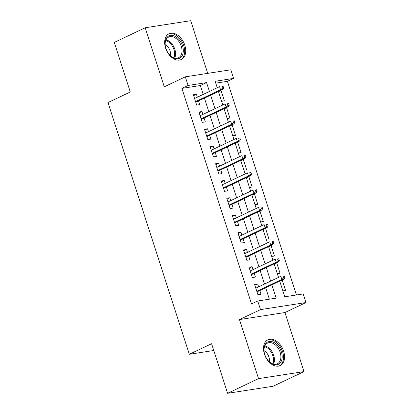 <?xml version="1.0" encoding="UTF-8"?>
<svg xmlns="http://www.w3.org/2000/svg" width="414" height="414" viewBox="0 0 414 414"><rect width="100%" height="100%" fill="white"/><g stroke="black" fill="none" stroke-linecap="round" stroke-linejoin="round"><path stroke-width="0.62" d="M283.637 351.207A14.283 9.481 64.6 0 0 267.93 339.785A14.283 9.481 64.6 0 0 264.458 354.182A14.283 9.481 64.6 0 0 280.164 365.603A14.283 9.481 64.6 0 0 283.637 351.207M184.784 45.152A14.283 9.481 64.6 0 0 169.078 33.736A14.283 9.481 64.6 0 0 165.605 48.127A14.283 9.481 64.6 0 0 181.311 59.549A14.283 9.481 64.6 0 0 184.784 45.152M279.709 281.127L284.77 296.791L303.214 293.935L305.998 302.556L260.504 309.61L257.72 300.988L276.164 298.127L271.869 284.842M284.956 312.529L239.463 319.582L258.538 378.634L227.602 393.3L273.095 386.246L304.031 371.586L284.956 312.529L305.998 302.556M207.709 73.366L190.699 20.7L145.205 27.754L164.28 86.805L185.322 76.833L230.81 69.785L233.599 78.406L215.156 81.263L217.246 87.747M296.419 294.991L227.41 81.335L233.599 78.406M258.538 378.634L304.031 371.586M227.602 393.3L211.59 343.729L189.312 354.286L108.002 102.548L130.281 91.991L114.269 42.414L145.205 27.754M258.605 286.845L257.674 283.957L254.6 284.434L257.938 294.778L261.011 294.302L259.806 290.561M253.037 269.602L252.1 266.714L249.026 267.19L252.369 277.535L255.443 277.059L254.237 273.318M247.468 252.364L246.532 249.471L243.458 249.947L246.801 260.292L249.875 259.816L248.669 256.08M241.895 235.121L240.964 232.228L237.89 232.704L241.233 243.049L244.307 242.573L243.096 238.837M236.327 217.878L235.395 214.985L232.321 215.461L235.664 225.811L238.738 225.335L237.527 221.593M230.758 200.635L229.827 197.747L226.753 198.223L230.091 208.568L233.165 208.092L231.959 204.35M225.19 183.392L224.259 180.504L221.185 180.98L224.523 191.325L227.596 190.849L226.391 187.107M219.622 166.149L218.685 163.261L215.611 163.737L218.954 174.082L222.028 173.606L220.822 169.864M214.054 148.905L213.117 146.018L210.043 146.494L213.386 156.839L216.46 156.363L215.254 152.621M208.48 131.662L207.549 128.775L204.475 129.251L207.818 139.596L210.892 139.12L209.681 135.378M202.912 114.424L201.98 111.532L198.906 112.008L202.249 122.353L205.323 121.876L204.112 118.14M218.509 91.66L221.004 90.48L224.341 100.825L221.609 101.249M224.083 108.903L226.572 107.723L229.91 118.068L227.177 118.492M229.651 126.146L232.14 124.961L235.483 135.311L232.746 135.73M235.219 143.384L237.708 142.204L241.051 152.549L238.314 152.973M240.788 160.627L243.277 159.447L246.62 169.792L243.887 170.216M246.356 177.87L248.845 176.69L252.188 187.035L249.456 187.459M251.924 195.113L254.419 193.933L257.756 204.278L255.024 204.702M257.498 212.356L259.987 211.176L263.325 221.521L260.592 221.945M263.066 229.599L265.555 228.419L268.898 238.764L266.161 239.188M268.634 246.842L271.123 245.662L274.466 256.007L271.729 256.432M274.203 264.085L276.692 262.9L280.035 273.25L277.302 273.67M227.41 81.335L215.761 83.142M220.289 90.588L221.004 90.48M225.858 107.831L226.572 107.723M231.426 125.075L232.14 124.961M236.994 142.318L237.708 142.204M242.563 159.561L243.277 159.447M248.136 176.799L248.845 176.69M253.704 194.042L254.419 193.933M259.273 211.285L259.987 211.176M264.841 228.528L265.555 228.419M270.409 245.771L271.123 245.662M275.978 263.014L276.692 262.9M281.551 280.257L282.26 280.143L285.603 290.488L282.871 290.913M203.222 94.392L200.36 85.532L181.917 88.389L251.531 303.917L257.72 300.988M269.369 299.182L265.684 287.777M264.484 284.061L260.116 270.533M258.916 266.818L254.543 253.29M253.342 249.575L248.974 236.047M247.774 232.332L243.406 218.804M242.206 215.089L237.838 201.566M236.637 197.845L232.27 184.323M231.069 180.607L226.701 167.08M225.501 163.364L221.128 149.837M219.927 146.121L215.559 132.594M214.359 128.878L209.991 115.351M208.791 111.635L204.423 98.108M197.343 97.181L196.412 94.288L193.338 94.765L196.676 105.109L199.75 104.633L198.544 100.897M189.312 354.286L213.774 350.498M239.463 319.582L260.504 309.61M181.917 88.389L188.106 85.455L185.322 76.833M218.447 91.463L222.815 104.985M224.015 108.706L228.388 122.228M229.584 125.944L233.957 139.471M235.157 143.187L239.525 156.715M240.725 160.43L245.093 173.958M246.294 177.673L250.661 191.201M251.862 194.916L256.23 208.444M257.43 212.159L261.803 225.687M262.999 229.403L267.372 242.925M268.572 246.646L272.94 260.168M274.14 263.884L278.508 277.411M209.412 91.458L206.55 82.598L188.106 85.455M270.673 281.127L266.3 267.599M265.1 263.884L260.732 250.356M259.531 246.641L255.164 233.118M253.963 229.397L249.595 215.875M248.395 212.159L244.027 198.632M242.827 194.916L238.454 181.389M237.258 177.673L232.885 164.146M231.685 160.43L227.317 146.903M226.116 143.187L221.749 129.66M220.548 125.944L216.18 112.417M214.98 108.701L210.612 95.179M200.36 85.532L206.55 82.598M193.612 95.618L196.412 94.288M279.771 281.323L282.26 280.143M199.181 112.862L201.98 111.532M204.749 130.1L207.549 128.775M210.317 147.343L213.117 146.018M215.885 164.586L218.685 163.261M221.459 181.829L224.259 180.504M227.027 199.072L229.827 197.747M232.596 216.315L235.395 214.985M238.164 233.558L240.964 232.228M243.732 250.801L246.532 249.471M249.3 268.039L252.1 266.714M254.874 285.282L257.674 283.957M195.744 102.222L222.779 89.408L220.564 89.75L195.548 101.611M222.442 88.223L223.674 88.032L223.115 86.309L221.888 86.5L222.442 88.223L220.564 89.75L219.565 86.645L194.544 98.506M221.888 86.5L223.115 86.309M222.779 89.408L223.674 88.032M165.905 48.397A12.363 8.208 -115.4 0 1 165.181 45.085A12.363 8.208 -115.4 0 1 171.655 35.407A12.363 8.208 -115.4 0 1 182.502 45.825A12.363 8.208 -115.4 0 1 180.494 57.67A12.363 8.208 -115.4 0 1 170.061 55.372A12.363 8.208 -115.4 0 1 165.905 48.397M169.9 55.212A11.447 7.597 64.6 0 0 178.486 57.748A11.447 7.597 64.6 0 0 181.27 46.213A11.447 7.597 64.6 0 0 168.684 37.063A11.447 7.597 64.6 0 0 165.212 45.312M170.402 55.683A8.151 5.408 64.6 0 0 170.019 50.839A8.151 5.408 64.6 0 0 165.16 44.629M180.302 59.926A14.19 9.424 64.6 0 0 183.733 45.633A14.19 9.424 64.6 0 0 168.146 34.274M265.648 343.729A12.363 8.208 -115.4 0 1 278.363 346.228A12.363 8.208 -115.4 0 1 280.459 362.602A12.363 8.208 -115.4 0 1 268.914 361.427A12.363 8.208 -115.4 0 1 264.034 351.139A12.363 8.208 -115.4 0 1 265.648 343.729M268.753 361.262A11.447 7.597 64.6 0 0 277.339 363.797A11.447 7.597 64.6 0 0 279.295 362.193A11.447 7.597 64.6 0 0 278.41 348.552A11.447 7.597 64.6 0 0 267.537 343.113A11.447 7.597 64.6 0 0 265.581 344.722A11.447 7.597 64.6 0 0 264.065 351.367M269.255 361.732A8.151 5.408 64.6 0 0 264.013 350.684M279.155 365.976A14.19 9.424 64.6 0 0 281.556 363.999A14.19 9.424 64.6 0 0 280.469 347.098A14.19 9.424 64.6 0 0 266.999 340.329M201.313 119.465L228.347 106.652L226.137 106.993L201.116 118.854M228.016 105.466L229.242 105.275L228.683 103.552L227.457 103.743L228.016 105.466L226.137 106.993L225.133 103.888L200.112 115.749M227.457 103.743L228.683 103.552M228.347 106.652L229.242 105.275M206.881 136.708L233.915 123.895L231.705 124.236L206.684 136.097M233.584 122.71L234.81 122.518L234.257 120.795L233.025 120.981L233.584 122.71L231.705 124.236L230.701 121.131L205.686 132.992M233.025 120.981L234.257 120.795M233.915 123.895L234.81 122.518M212.454 153.951L239.489 141.138L237.274 141.479L212.253 153.335M239.152 139.948L240.379 139.761L239.825 138.033L238.593 138.224L239.152 139.948L237.274 141.479L236.27 138.374L211.254 150.235M238.593 138.224L239.825 138.033M239.489 141.138L240.379 139.761M218.023 171.194L245.057 158.376L242.842 158.722L217.826 170.578M244.721 157.191L245.952 157.004L245.393 155.276L244.162 155.467L244.721 157.191L242.842 158.722L241.838 155.617L216.822 167.479M244.162 155.467L245.393 155.276M245.057 158.376L245.952 157.004M223.591 188.432L250.625 175.619L248.41 175.966L223.394 187.821M250.289 174.434L251.521 174.242L250.962 172.519L249.735 172.71L250.289 174.434L248.41 175.966L247.412 172.861L222.39 184.716M249.735 172.71L250.962 172.519M250.625 175.619L251.521 174.242M229.159 205.675L256.194 192.862L253.979 193.203L228.963 205.065M255.857 191.677L257.089 191.485L256.53 189.762L255.303 189.954L255.857 191.677L253.979 193.203L252.98 190.104L227.959 201.96M255.303 189.954L256.53 189.762M256.194 192.862L257.089 191.485M234.728 222.918L261.762 210.105L259.552 210.447L234.531 222.308M261.431 208.92L262.657 208.728L262.098 207.005L260.872 207.197L261.431 208.92L259.552 210.447L258.548 207.347L233.527 219.203M260.872 207.197L262.098 207.005M261.762 210.105L262.657 208.728M240.296 240.161L267.33 227.348L265.12 227.69L240.099 239.551M266.999 226.163L268.225 225.972L267.672 224.248L266.44 224.44L266.999 226.163L265.12 227.69L264.116 224.585L239.101 236.446M266.44 224.44L267.672 224.248M267.33 227.348L268.225 225.972M245.869 257.404L272.904 244.591L270.689 244.933L245.668 256.794M272.567 243.406L273.794 243.215L273.24 241.491L272.008 241.683L272.567 243.406L270.689 244.933L269.685 241.828L244.669 253.689M272.008 241.683L273.24 241.491M272.904 244.591L273.794 243.215M251.438 274.648L278.472 261.834L276.257 262.176L251.241 274.037M278.136 260.649L279.367 260.458L278.808 258.734L277.577 258.921L278.136 260.649L276.257 262.176L275.253 259.071L250.237 270.932M277.577 258.921L278.808 258.734M278.472 261.834L279.367 260.458M257.006 291.891L284.04 279.077L281.825 279.419L256.809 291.275M283.704 277.887L284.935 277.701L284.377 275.972L283.15 276.164L283.704 277.887L281.825 279.419L280.827 276.314L255.805 288.175M283.15 276.164L284.377 275.972M284.04 279.077L284.935 277.701M166.035 39.801A11.447 7.597 -115.4 0 1 174.822 49.266A11.447 7.597 -115.4 0 1 174.687 58.063M173.947 57.846A11.069 7.348 64.6 0 0 173.958 49.597A11.069 7.348 64.6 0 0 165.729 40.51M264.888 345.856A11.447 7.597 -115.4 0 1 272.857 353.261A11.447 7.597 -115.4 0 1 273.54 364.118M272.8 363.901A11.069 7.348 64.6 0 0 272.019 353.654A11.069 7.348 64.6 0 0 264.582 346.565"/></g></svg>
